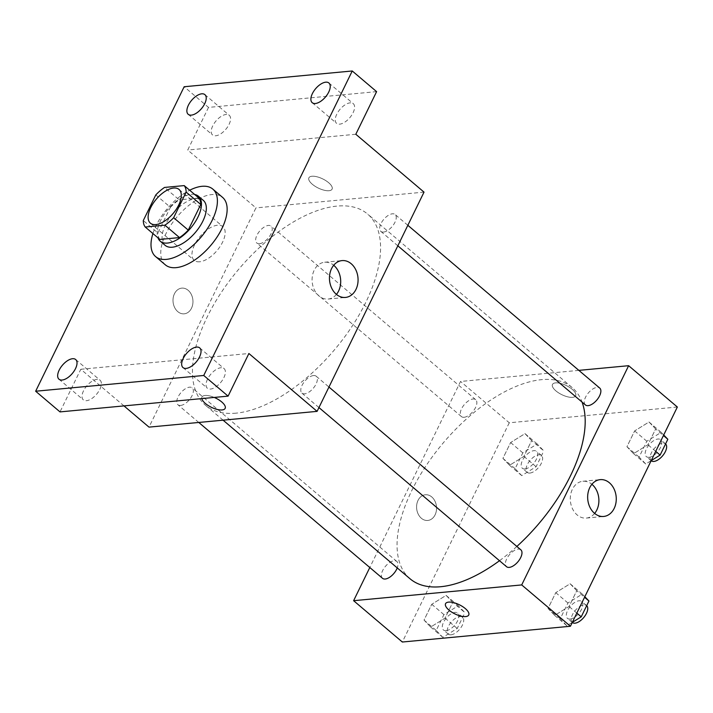 <?xml version="1.0" encoding="UTF-8"?>
<svg xmlns="http://www.w3.org/2000/svg" width="713" height="713" viewBox="0 0 713 713"><rect width="100%" height="100%" fill="white"/><g stroke="black" fill="none" stroke-linecap="round" stroke-linejoin="round"><path stroke-width="0.53" stroke-dasharray="3.56 2.67" d="M199.658 261.778A22.121 11.043 130.3 0 1 194.257 260.37A22.121 11.043 130.3 0 1 200.148 236.359A22.121 11.043 130.3 0 1 222.875 226.636A22.121 11.043 130.3 0 1 220.094 246.502A22.121 11.043 130.3 0 1 199.658 261.778M155.799 194.916L170.416 207.314L157.912 232.946L143.295 220.549M159.855 239.425A28.547 14.251 130.3 0 1 157.912 232.946M170.416 207.314A28.547 14.251 130.3 0 1 179.159 199.836L164.543 187.439M198.811 198L179.159 199.836M194.676 194.489A29.491 14.723 -49.7 0 0 160.657 220.46A29.491 14.723 -49.7 0 0 157.938 237.794M165.131 245.334A29.491 14.723 130.3 0 1 165.532 224.595A29.491 14.723 130.3 0 1 203.285 200.353M152.921 233.543A44.233 22.085 130.3 0 1 189.667 190.237M165.336 264.844A44.233 22.085 130.3 0 1 177.109 216.823A44.233 22.085 130.3 0 1 222.563 197.376M376.607 91.638L208.517 107.405L184.159 86.745M208.517 107.405L187.724 150.033L255.931 207.893L149.008 427.123M123.982 405.902L80.801 369.272L60.008 411.9M177.787 311.634A12.905 9.955 84.6 0 0 184.186 313.827A12.905 9.955 84.6 0 0 192.893 300.048A12.905 9.955 84.6 0 0 181.779 288.132A12.905 9.955 84.6 0 0 173.223 297.642A12.905 9.955 84.6 0 0 177.787 311.634A12.905 9.955 84.6 0 0 184.186 313.827A12.905 9.955 84.6 0 0 192.893 300.048A12.905 9.955 84.6 0 0 181.779 288.132A12.905 9.955 84.6 0 0 173.223 297.642A12.905 9.955 84.6 0 0 177.787 311.634M83.528 390.804A12.905 6.444 -49.7 0 0 83.35 399.877A12.905 6.444 -49.7 0 0 99.873 389.271A12.905 6.444 -49.7 0 0 100.043 380.198A12.905 6.444 -49.7 0 0 83.528 390.804M207.536 379.173A12.905 6.444 -49.7 0 0 207.367 388.246A12.905 6.444 -49.7 0 0 223.882 377.64A12.905 6.444 -49.7 0 0 224.06 368.568A12.905 6.444 -49.7 0 0 207.536 379.173M80.801 369.272L248.89 353.505M336.75 114.267A12.905 6.444 -49.7 0 0 336.572 123.34A12.905 6.444 -49.7 0 0 353.087 112.734A12.905 6.444 -49.7 0 0 353.265 103.661A12.905 6.444 -49.7 0 0 336.75 114.267M212.732 125.898A12.905 6.444 -49.7 0 0 212.554 134.971A12.905 6.444 -49.7 0 0 229.078 124.365A12.905 6.444 -49.7 0 0 229.247 115.292A12.905 6.444 -49.7 0 0 212.732 125.898M355.814 134.267L187.724 150.033M236.021 413.157A125.336 62.566 130.3 0 1 205.433 405.207A125.336 62.566 130.3 0 1 238.802 269.157A125.336 62.566 130.3 0 1 367.587 214.052A125.336 62.566 130.3 0 1 351.865 326.616A125.336 62.566 130.3 0 1 236.021 413.157M424.021 192.127L255.931 207.893M383.505 232.073A11.06 5.517 130.3 0 1 380.813 231.369A11.06 5.517 130.3 0 1 383.754 219.363A11.06 5.517 130.3 0 1 395.118 214.506A11.06 5.517 130.3 0 1 393.728 224.435A11.06 5.517 130.3 0 1 383.505 232.073M180.603 405.447A11.06 5.517 130.3 0 1 177.911 404.752A11.06 5.517 130.3 0 1 180.852 392.747A11.06 5.517 130.3 0 1 192.216 387.881A11.06 5.517 130.3 0 1 190.826 397.818A11.06 5.517 130.3 0 1 180.603 405.447M259.496 243.703A11.06 5.517 130.3 0 1 256.796 242.999A11.06 5.517 130.3 0 1 259.737 230.994A11.06 5.517 130.3 0 1 271.109 226.137A11.06 5.517 130.3 0 1 269.719 236.065A11.06 5.517 130.3 0 1 259.496 243.703M313.533 375.546A11.06 5.517 -49.7 0 0 303.31 383.184A11.06 5.517 -49.7 0 0 301.92 393.121A11.06 5.517 -49.7 0 0 313.283 388.255A11.06 5.517 -49.7 0 0 316.224 376.25A11.06 5.517 -49.7 0 0 313.533 375.546M311.964 176.245A12.905 5.089 -154 0 0 308.889 177.822A12.905 5.089 -154 0 0 318.256 188.054A12.905 5.089 -154 0 0 332.089 189.132A12.905 5.089 -154 0 0 325.912 180.692A12.905 5.089 -154 0 0 311.964 176.245A12.905 5.089 -154 0 0 308.889 177.831A12.905 5.089 -154 0 0 318.256 188.054A12.905 5.089 -154 0 0 332.08 189.141A12.905 5.089 -154 0 0 325.912 180.701A12.905 5.089 -154 0 0 311.964 176.254M225.156 408.362L225.156 408.371A12.905 5.089 26 0 1 225.156 408.371A12.905 5.089 26 0 0 215.789 398.139A12.905 5.089 26 0 0 201.966 397.052L201.966 397.061A12.905 5.089 26 0 0 201.815 398.603A12.905 5.089 26 0 1 201.966 397.061A12.905 5.089 26 0 1 214.239 397.435M336.447 294.398A18.493 14.269 -95.4 0 1 328.123 299.059A18.493 14.269 -95.4 0 1 318.943 295.922A18.493 14.269 -95.4 0 1 312.41 275.86A18.493 14.269 -95.4 0 1 324.665 262.232A18.493 14.269 -95.4 0 1 333.711 265.263M410.046 578.778A125.336 62.566 130.3 0 1 443.415 442.72A125.336 62.566 130.3 0 1 572.2 387.614A125.336 62.566 130.3 0 1 582.075 402.105M516.863 546.452A125.336 62.566 130.3 0 1 499.492 560.721M520.838 549.821A11.06 5.517 -49.7 0 0 518.137 549.117A11.06 5.517 -49.7 0 0 507.923 556.755A11.06 5.517 -49.7 0 0 506.533 566.683M464.11 417.274A11.06 5.517 130.3 0 1 461.409 416.57A11.06 5.517 130.3 0 1 464.35 404.565A11.06 5.517 130.3 0 1 475.714 399.708A11.06 5.517 130.3 0 1 474.332 409.636A11.06 5.517 130.3 0 1 464.11 417.274M382.524 578.314A11.06 5.517 130.3 0 1 385.466 566.309A11.06 5.517 130.3 0 1 396.829 561.452A11.06 5.517 130.3 0 1 397.248 567.913M585.418 404.939A11.06 5.517 130.3 0 1 588.368 392.934A11.06 5.517 130.3 0 1 599.731 388.077M578.849 370.368L460.545 381.464L369.797 567.521M677.35 407.025L509.26 422.782L460.545 381.464M509.26 422.782L402.337 642.021M421.365 518.262A12.905 9.955 84.6 0 0 427.773 520.454A12.905 9.955 84.6 0 0 436.481 506.676A12.905 9.955 84.6 0 0 425.367 494.76A12.905 9.955 84.6 0 0 416.811 504.269A12.905 9.955 84.6 0 0 421.365 518.262A12.905 9.955 84.6 0 0 427.773 520.454A12.905 9.955 84.6 0 0 436.481 506.676A12.905 9.955 84.6 0 0 425.367 494.76A12.905 9.955 84.6 0 0 416.811 504.269A12.905 9.955 84.6 0 0 421.374 518.262M655.657 428.941L649.008 422.007L634.641 430.91L626.932 446.73L633.572 453.655L647.939 444.76L655.657 428.941L649.008 422.007L634.641 430.91L626.932 446.73L633.572 453.655L647.939 444.76L655.657 428.941L663.438 435.536M452.755 602.316L446.106 595.391L431.748 604.285L424.03 620.105L430.679 627.03L445.037 618.135L452.755 602.316L446.106 595.391L431.748 604.285L424.03 620.105L430.679 627.03L445.037 618.135L452.755 602.316L464.938 612.645L458.29 605.72L443.923 614.615L436.204 630.435L442.853 637.36L457.22 628.465L464.938 612.645M531.648 440.572L525 433.638L510.633 442.541L502.915 458.361L509.563 465.286L523.93 456.391L531.648 440.572L525 433.638L510.633 442.541L502.915 458.361L509.563 465.286L523.93 456.391L531.648 440.572L543.823 450.901L537.174 443.976L522.816 452.871L515.098 468.691L521.747 475.616L536.105 466.721L543.823 450.901M576.764 590.685L570.124 583.76L555.757 592.655L548.039 608.474L554.687 615.399L569.054 606.505L576.764 590.685L570.124 583.76L555.757 592.655L548.039 608.474L554.687 615.399L569.054 606.505L576.764 590.685L584.553 597.289M555.552 382.872A12.905 5.089 -154 0 0 552.477 384.45A12.905 5.089 -154 0 0 561.844 394.681A12.905 5.089 -154 0 0 575.676 395.768A12.905 5.089 -154 0 0 569.5 387.328A12.905 5.089 -154 0 0 555.552 382.872A12.905 5.089 -154 0 0 552.477 384.459A12.905 5.089 -154 0 0 561.844 394.681A12.905 5.089 -154 0 0 575.667 395.768A12.905 5.089 -154 0 0 569.5 387.328A12.905 5.089 -154 0 0 555.552 382.881M445.554 603.679L445.554 603.688A12.905 5.089 26 0 1 445.554 603.679A12.905 5.089 26 0 1 459.377 604.767A12.905 5.089 26 0 1 468.744 614.998L468.744 614.998M594.642 513.422A18.493 14.269 -95.4 0 1 586.318 518.084A18.493 14.269 -95.4 0 1 577.147 514.946A18.493 14.269 -95.4 0 1 570.605 494.893A18.493 14.269 -95.4 0 1 582.869 481.266A18.493 14.269 -95.4 0 1 591.915 484.287M584.829 596.719L582.298 594.089L567.931 602.984L560.222 618.804L566.862 625.738L572.325 622.351M570.124 619.044A11.06 5.517 130.3 0 1 567.432 618.349A11.06 5.517 130.3 0 1 570.373 606.344A11.06 5.517 130.3 0 1 581.737 601.478A11.06 5.517 130.3 0 1 580.346 611.406A11.06 5.517 130.3 0 1 570.124 619.044M582.298 594.089L570.124 583.76M567.931 602.984L555.757 592.655M560.222 618.804L548.039 608.474M566.862 625.738L554.687 615.399M576.835 613.109L569.054 606.505M572.298 622.476A11.06 5.517 130.3 0 1 575.248 610.471A11.06 5.517 130.3 0 1 586.612 605.613A11.06 5.517 130.3 0 1 586.674 605.667M663.714 434.975L661.192 432.345L646.825 441.24L639.106 457.06L645.755 463.985L651.219 460.607M649.017 457.3A11.06 5.517 130.3 0 1 646.317 456.596A11.06 5.517 130.3 0 1 649.258 444.591A11.06 5.517 130.3 0 1 660.621 439.734A11.06 5.517 130.3 0 1 659.24 449.662A11.06 5.517 130.3 0 1 649.017 457.3M661.192 432.345L649.008 422.007M646.825 441.24L634.641 430.91M639.106 457.06L626.932 446.73M645.755 463.985L633.572 453.655M655.728 451.365L647.939 444.76M651.192 460.732A11.06 5.517 130.3 0 1 654.133 448.727A11.06 5.517 130.3 0 1 665.496 443.86A11.06 5.517 130.3 0 1 665.568 443.923M446.115 630.675A11.06 5.517 130.3 0 1 443.415 629.971A11.06 5.517 130.3 0 1 446.365 617.975A11.06 5.517 130.3 0 1 457.728 613.109A11.06 5.517 130.3 0 1 456.338 623.037A11.06 5.517 130.3 0 1 446.115 630.675M458.29 605.72L446.106 595.391M443.923 614.615L431.748 604.285M436.204 630.435L424.03 620.105M442.853 637.36L430.679 627.03M457.22 628.465L445.037 618.135M450.99 634.811A11.06 5.517 130.3 0 1 448.29 634.107A11.06 5.517 130.3 0 1 451.231 622.101A11.06 5.517 130.3 0 1 462.594 617.244A11.06 5.517 130.3 0 1 461.213 627.173A11.06 5.517 130.3 0 1 450.99 634.811M525.009 468.931A11.06 5.517 130.3 0 1 522.308 468.227A11.06 5.517 130.3 0 1 525.249 456.222A11.06 5.517 130.3 0 1 536.613 451.365A11.06 5.517 130.3 0 1 535.222 461.293A11.06 5.517 130.3 0 1 525.009 468.931M537.174 443.976L525 433.638M522.816 452.871L510.633 442.541M515.098 468.691L502.915 458.361M521.747 475.616L509.563 465.286M536.105 466.721L523.93 456.391M529.875 473.067A11.06 5.517 130.3 0 1 527.174 472.363A11.06 5.517 130.3 0 1 530.124 460.357A11.06 5.517 130.3 0 1 541.488 455.491A11.06 5.517 130.3 0 1 540.097 465.429A11.06 5.517 130.3 0 1 529.875 473.067M150.407 223.178L194.257 260.37M179.025 189.444L222.875 226.636M188.196 114.303L212.554 134.971M204.889 94.633L229.247 115.292M58.992 379.218L83.35 399.877M75.685 359.539L100.043 380.198M183.009 367.587L207.367 388.246M199.702 347.908L224.06 368.568M312.214 102.681L336.572 123.34M328.907 83.002L353.265 103.661M328.123 299.059L345.493 297.428M324.665 262.232L342.035 260.601M572.2 387.614L367.587 214.052M223.089 420.18L205.433 405.207M301.92 393.121L318.943 407.56M316.224 376.25L328.951 387.043M475.714 399.708L271.109 226.137M461.409 416.57L256.796 242.999M396.829 561.452L192.216 387.881M198.784 422.461L177.911 404.752M407.845 225.299L395.118 214.506M397.836 245.816L380.813 231.369M586.318 518.084L603.688 516.453M582.869 481.266L600.239 479.635M586.612 605.613L581.737 601.478M572.272 622.458L567.432 618.349M665.496 443.86L660.621 439.734M651.165 460.714L646.317 456.596M462.594 617.244L457.728 613.109M448.29 634.107L443.415 629.971M541.488 455.491L536.613 451.365M527.174 472.363L522.308 468.227"/><path stroke-width="1.07" d="M155.808 224.577A22.121 11.043 130.3 0 1 150.407 223.178A22.121 11.043 130.3 0 1 156.299 199.168A22.121 11.043 130.3 0 1 179.025 189.444A22.121 11.043 130.3 0 1 176.254 209.31A22.121 11.043 130.3 0 1 155.808 224.577M173.642 217.706L186.146 192.073A28.547 14.251 130.3 0 0 184.204 185.594L164.543 187.439A28.547 14.251 130.3 0 0 155.799 194.916L143.295 220.549A28.547 14.251 130.3 0 0 145.238 227.028L164.89 225.183A28.547 14.251 130.3 0 0 173.642 217.706L188.259 230.103L200.763 204.471L186.146 192.073M145.238 227.028L159.855 239.425L179.507 237.581L164.89 225.183M184.204 185.594L198.811 198A28.547 14.251 130.3 0 1 200.763 204.471M188.259 230.103A28.547 14.251 130.3 0 1 179.507 237.581M157.938 237.794A29.491 14.723 -49.7 0 0 160.256 241.199A29.491 14.723 -49.7 0 0 190.558 228.231A29.491 14.723 -49.7 0 0 198.41 196.218A29.491 14.723 -49.7 0 0 194.676 194.489M198.41 196.218L203.285 200.353A29.491 14.723 130.3 0 1 199.587 226.841A29.491 14.723 130.3 0 1 172.323 247.206A29.491 14.723 130.3 0 1 165.131 245.334L160.256 241.199M189.667 190.237A44.233 22.085 130.3 0 1 212.822 189.105A44.233 22.085 130.3 0 1 207.278 228.837A44.233 22.085 130.3 0 1 166.387 259.38A44.233 22.085 130.3 0 1 155.594 256.573A44.233 22.085 130.3 0 1 152.921 233.543M212.822 189.105L222.563 197.376A44.233 22.085 130.3 0 1 217.019 237.099A44.233 22.085 130.3 0 1 176.129 267.642A44.233 22.085 130.3 0 1 165.336 264.844L155.594 256.573M328.729 92.075A12.905 6.444 130.3 0 1 312.214 102.681A12.905 6.444 130.3 0 1 315.645 88.67A12.905 6.444 130.3 0 1 328.907 83.002A12.905 6.444 130.3 0 1 328.729 92.075M199.524 356.981A12.905 6.444 130.3 0 1 183.009 367.587A12.905 6.444 130.3 0 1 186.441 353.577A12.905 6.444 130.3 0 1 199.702 347.908A12.905 6.444 130.3 0 1 199.524 356.981M75.516 368.612A12.905 6.444 130.3 0 1 58.992 379.218A12.905 6.444 130.3 0 1 62.432 365.208A12.905 6.444 130.3 0 1 75.685 359.539A12.905 6.444 130.3 0 1 75.516 368.612M204.72 103.706A12.905 6.444 130.3 0 1 188.196 114.303A12.905 6.444 130.3 0 1 191.637 100.301A12.905 6.444 130.3 0 1 204.889 94.633A12.905 6.444 130.3 0 1 204.72 103.706M184.159 86.745L35.65 391.232L203.74 375.475L352.249 70.979L184.159 86.745M123.982 405.902L149.008 427.123L317.089 411.365L248.89 353.505L228.098 396.134L60.008 411.9L35.65 391.232M228.098 396.134L203.74 375.475M317.089 411.365L424.021 192.127L355.814 134.267L376.607 91.638L352.249 70.979M336.313 294.291A18.493 14.269 -95.4 0 1 329.78 274.238A18.493 14.269 -95.4 0 1 342.035 260.601A18.493 14.269 -95.4 0 1 357.971 277.687A18.493 14.269 -95.4 0 1 345.493 297.428A18.493 14.269 -95.4 0 1 336.313 294.291M222.091 409.948A12.905 5.089 26 0 1 209.711 406.437A12.905 5.089 26 0 1 201.815 398.603A12.905 5.089 26 0 0 209.72 406.437A12.905 5.089 26 0 0 222.091 409.939A12.905 5.089 26 0 0 225.156 408.371A12.905 5.089 26 0 1 222.091 409.939M214.239 397.435A12.905 5.089 26 0 1 225.156 408.371M333.711 265.263A18.493 14.269 -95.4 0 1 336.447 294.398M499.492 560.721A125.336 62.566 130.3 0 1 440.634 586.728A125.336 62.566 130.3 0 1 410.046 578.778L223.089 420.18M582.075 402.105A125.336 62.566 130.3 0 1 516.863 546.452M318.943 407.56L506.533 566.683A11.06 5.517 -49.7 0 0 517.896 561.826A11.06 5.517 -49.7 0 0 520.838 549.821L328.951 387.043M397.248 567.913A11.06 5.517 130.3 0 1 385.216 579.018A11.06 5.517 130.3 0 1 382.524 578.314L198.784 422.461M407.845 225.299L599.731 388.077A11.06 5.517 130.3 0 1 598.341 398.006A11.06 5.517 130.3 0 1 588.118 405.644A11.06 5.517 130.3 0 1 585.418 404.939L397.836 245.816M369.797 567.521L353.612 600.694L521.702 584.927L628.634 365.698L578.849 370.368M628.634 365.698L677.35 407.025L570.418 626.255L402.337 642.021L353.612 600.694M570.418 626.255L521.702 584.927M594.517 513.315A18.493 14.269 -95.4 0 1 587.975 493.262A18.493 14.269 -95.4 0 1 600.239 479.635A18.493 14.269 -95.4 0 1 616.166 496.711A18.493 14.269 -95.4 0 1 603.688 516.453A18.493 14.269 -95.4 0 1 594.517 513.315M468.744 614.998A12.905 5.089 26 0 1 465.678 616.567A12.905 5.089 26 0 1 451.721 612.128A12.905 5.089 26 0 1 445.554 603.688A12.905 5.089 26 0 1 459.377 604.776A12.905 5.089 26 0 1 468.744 614.998A12.905 5.089 26 0 1 465.669 616.576A12.905 5.089 26 0 1 451.73 612.119A12.905 5.089 26 0 1 445.554 603.688M591.915 484.287A18.493 14.269 -95.4 0 1 594.642 513.422M572.325 622.351L581.229 616.834L588.947 601.014L584.829 596.719M581.229 616.834L576.835 613.109M588.947 601.014L584.553 597.289M586.674 605.667A11.06 5.517 130.3 0 1 585.168 615.613A11.06 5.517 130.3 0 1 574.999 623.18A11.06 5.517 130.3 0 1 572.298 622.476L572.272 622.458M651.219 460.607L660.122 455.09L667.831 439.27L663.714 434.975M660.122 455.09L655.728 451.365M667.831 439.27L663.438 435.536M665.568 443.923A11.06 5.517 130.3 0 1 664.061 453.869A11.06 5.517 130.3 0 1 653.892 461.436A11.06 5.517 130.3 0 1 651.192 460.732L651.165 460.714"/></g></svg>
